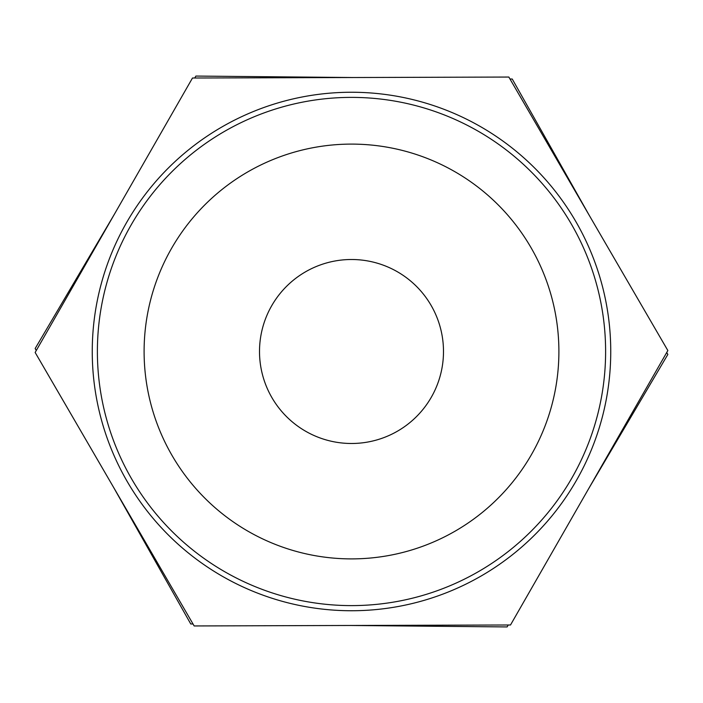 <?xml version="1.0" encoding="UTF-8"?>
<svg xmlns="http://www.w3.org/2000/svg" width="703" height="703" viewBox="0 0 703 703"><rect width="100%" height="100%" fill="white"/><g stroke="black" fill="none" stroke-linecap="round" stroke-linejoin="round"><path stroke-width="1.05" d="M194.749 78.007L195.9 76.065L352.361 77.523M509.974 79L512.232 79.026L589.202 215.259M36.275 350.507L35.159 348.539L114.668 213.765M193.026 624L190.768 623.974L113.798 487.741M666.725 352.493L667.841 354.461L588.332 489.235M508.251 624.993L507.1 626.935L350.639 625.477M192.49 78.015L508.84 77.049L667.85 350.533L510.51 624.985L194.16 625.951L35.15 352.467L192.49 78.015M351.5 610.74A259.24 259.24 0 0 0 576.012 221.876A259.24 259.24 0 0 0 126.988 221.876A259.24 259.24 0 0 0 351.5 610.74M351.5 605.608A254.108 254.108 0 0 1 131.435 224.442A254.108 254.108 0 0 1 571.565 224.442A254.108 254.108 0 0 1 351.5 605.608M351.5 558.894A207.394 207.394 0 0 0 531.108 247.799A207.394 207.394 0 0 0 171.892 247.799A207.394 207.394 0 0 0 351.5 558.894M351.5 443.488A91.988 91.988 0 0 0 431.167 305.506A91.988 91.988 0 0 0 271.833 305.506A91.988 91.988 0 0 0 351.5 443.488"/></g></svg>
